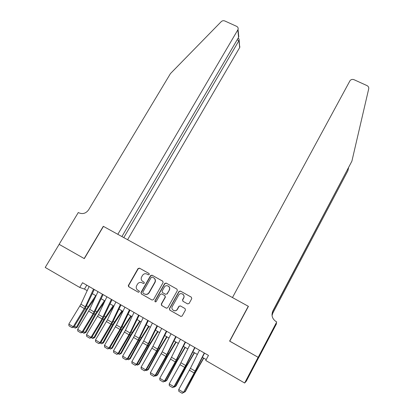 <?xml version="1.0" encoding="UTF-8"?>
<svg xmlns="http://www.w3.org/2000/svg" width="414" height="414" viewBox="0 0 414 414"><rect width="100%" height="100%" fill="white"/><g stroke="black" fill="none" stroke-linecap="round" stroke-linejoin="round"><path stroke-width="0.62" d="M149.278 274.498L149.019 273.488L139.466 268.143L138.038 268.572L128.278 285.634L128.754 286.788L138.317 292.227L139.389 291.792L139.073 290.913L137.831 290.204C136.444 289.288 135.947 287.984 136.346 286.307L137.469 284.159C138.685 282.436 140.217 281.981 142.069 282.788L143.306 283.486L144.315 283.192L144.056 282.177L142.814 281.479C141.412 280.547 140.92 279.243 141.34 277.551L142.447 275.465C143.653 273.757 145.185 273.302 147.032 274.099L148.274 274.792L149.278 274.498M187.625 303.917L189.089 303.483L191.76 298.66L191.356 297.185L180.426 291.068L179.003 291.446L169.393 308.642L169.781 310.122L180.732 316.353L182.093 316.079L185.451 310.05L185.053 308.565L180.354 305.91L178.962 306.241L177.104 309.522C175.158 312.513 170.464 309.465 172.327 306.432L178.734 294.975C180.571 291.86 185.467 294.82 183.583 297.92L182.538 299.798L182.936 301.278L187.625 303.917M229.775 341.157L258.134 357.303L244.643 383.017L246.32 381.149L258.941 357.091M229.61 341.11L248.276 306.277L103.433 226.38L84.306 258.626L59.155 244.348L45.219 267.449L79.742 287.456L84.477 289.075L87.199 290.654M244.643 383.017L205.737 360.47L208.47 355.403L82.531 282.721L79.742 287.456M163.111 282.612L162.728 281.163L152.021 275.17L150.582 275.595L140.957 292.481L141.324 293.94L152.052 300.041L153.501 299.612L163.111 282.612M166.149 283.078L176.969 289.132L177.358 290.592L167.748 307.768L166.319 308.156L161.667 305.511L161.279 304.042L165.191 297.092L164.803 295.622L161.734 293.893L160.285 294.323L156.223 301.532C155.343 302.148 154.908 301.92 154.919 300.849L164.705 283.507L166.149 283.078L176.969 289.132M169.771 288.423L169.59 288.749M92.332 293.624L96.048 295.772M101.166 298.742L104.949 300.931M110.067 303.892L113.912 306.122M119.02 309.077L122.937 311.349M128.035 314.298L132.025 316.606M137.112 319.556L141.169 321.901M146.251 324.845L150.375 327.236M155.447 330.17L159.644 332.602M164.71 335.537L168.979 338.005M174.035 340.934L178.377 343.449M183.423 346.368L187.837 348.93M192.872 351.843L197.364 354.446M202.389 357.354L206.219 359.575M86.769 285.168L84.477 289.075M142.188 282.855L143.379 283.523M149.138 273.576L139.689 268.288L138.266 268.712L128.635 285.458L128.992 286.902L138.483 292.294M162.878 281.266L152.223 275.3L150.789 275.729L141.096 292.77L141.547 294.038L152.052 300.041M152.269 277.033L151.265 277.333L142.814 292.165L143.073 293.184L144.388 293.93C146.251 294.747 147.793 294.292 149.009 292.558L154.965 282.022C155.566 280.216 155.105 278.798 153.584 277.768L152.269 277.033M144.734 294.1C146.561 294.82 148.057 294.344 149.221 292.662L149.009 292.558M153.837 277.929C155.317 278.964 155.757 280.371 155.162 282.141L149.221 292.662M161.734 293.893L164.989 295.72L165.377 297.18L161.47 304.13L161.858 305.594L166.516 308.244M166.33 283.197L164.886 283.626L155.115 300.937L155.374 301.904M169.409 290.002L169.233 289.893C171.142 286.711 166.019 283.875 164.322 287.166L162.076 291.151L162.485 292.569L165.553 294.297L167.002 293.868L169.409 290.002C170.097 288.429 169.771 287.15 168.426 286.167M165.553 294.297L167.002 293.868M169.398 290.023L167.178 293.966M182.776 294.142C184.111 295.151 184.432 296.44 183.733 298.013L182.688 299.891L183.024 301.325M173.725 310.567C175.117 311.1 176.297 310.779 177.27 309.6L177.285 309.242M180.406 305.941L179.122 306.324L177.446 309.315M191.356 297.185L180.582 291.171L179.164 291.554L169.569 308.72L169.957 310.2L180.939 316.441M74.453 326.185L76.342 327.308L86.391 309.253L95.81 295.637M75.281 328.121L76.342 327.308L77.237 327.246L75.281 328.121L73.64 327.143M94.894 298.24L87.245 309.263L77.237 327.246M93.543 289.075L85.3 306.774L73.231 326.718L73.956 326.998L85.005 308.927L94.257 289.489M89.119 286.524L80.911 304.207L68.828 324.095L73.231 326.718L72.036 327.634L68.957 325.802L68.828 324.095M73.956 326.998L72.036 327.634M127.595 239.711L239.675 47.569L238.956 40.691L237.118 39.847M123.786 237.61L239.157 40.282L239.675 47.569M84.177 258.553L103.298 226.308L117.824 234.319L238.04 29.518C238.428 28.121 237.962 27.065 236.642 26.346L224.812 20.974C223.477 20.467 222.282 20.695 221.216 21.657L170.444 73.599L88.632 209.815C85.967 213.438 82.681 214.426 78.774 212.78L78.298 212.517L59.109 244.327L84.311 258.621M121.913 236.575L238.599 37.312L237.833 29.958M239.375 44.722L239.872 47.149M238.2 33.472L238.599 37.312M238.531 38.616L239.028 38.844L239.157 40.282M232.461 297.552L350.032 80.647C351.098 79.426 352.438 79.11 354.037 79.705L366.985 85.589C368.362 86.314 368.941 87.39 368.714 88.813L351.895 161.17L272.893 310.878C271.087 315.318 272.184 318.915 276.19 321.678L276.738 321.978L258.186 357.334L229.754 341.193L248.421 306.355L232.461 297.552M276.738 321.978L263.444 347.646L263.708 347.822L276.428 323.872L259.014 357.065L258.186 357.334M351.895 161.17L272.883 311.276L271.988 314.666M347.874 170.78L272.826 313.077L347.874 170.78L348.552 167.867M276.485 323.52L276.164 323.344M272.826 313.077L272.039 315.509M265.229 344.924L264.955 344.769M83.266 331.433L85.061 332.499L95.117 314.366L104.468 300.652M83.985 333.306L85.061 332.499L85.921 332.416L83.985 333.306L82.458 332.395M104.545 301.79L95.939 314.361L85.921 332.416M92.141 336.717L93.833 337.726L103.898 319.515L113.182 305.698M92.746 338.528L93.833 337.726L94.666 337.617L92.746 338.528L91.339 337.684M113.767 306.034L104.685 319.484L94.666 337.617M101.078 342.036L102.672 342.983L112.743 324.7L121.954 310.779M101.565 343.78L103.464 342.854L101.565 343.78L100.276 343.009M122.503 311.095L113.493 324.643L103.464 342.854M110.072 347.387L111.563 348.277L121.638 329.917L130.783 315.887M110.445 349.069L112.323 348.122L110.445 349.069L109.27 348.371M131.3 316.187L122.358 329.839L112.323 348.122M102.434 294.204L93.15 313.745L82.081 331.992L82.774 332.251L93.787 314.076L103.112 294.597M97.978 291.637L89.703 309.351L77.651 329.347L82.081 331.992L80.875 332.908L77.775 331.06L77.651 329.347M82.774 332.251L80.875 332.908M111.382 299.374L102.025 318.951L90.992 337.296L91.649 337.534L102.631 319.261L112.023 299.741M106.9 296.786L98.553 314.536L86.531 334.641L90.992 337.296L89.771 338.212L86.65 336.354L86.531 334.641M91.649 337.534L89.771 338.212M120.391 304.569L111.94 322.377L99.965 342.642L100.586 342.859L111.537 324.483L120.997 304.921M115.879 301.966L107.464 319.753L95.474 339.966L99.965 342.642L98.729 343.558L95.587 341.685L95.474 339.966M100.586 342.859L98.729 343.558M129.463 309.807L119.962 329.472L108.996 348.024L109.581 348.215L120.5 329.741L130.027 310.133M124.919 307.183L116.432 325.006L104.473 345.328L108.996 348.024L107.749 348.935L104.587 347.046L104.473 345.328M109.581 348.215L107.749 348.935M119.128 352.78L120.515 353.603L130.596 335.164L139.668 321.036M119.382 354.394L121.24 353.432L119.382 354.394L118.332 353.768M140.149 321.311L131.279 335.071L121.24 353.432M138.597 315.075L130.001 332.949L118.088 353.437L118.637 353.613L129.52 335.029L139.12 315.38M134.022 312.435L125.463 330.294L113.534 350.725L118.088 353.437L116.831 354.348L113.643 352.449L113.534 350.725M118.637 353.613L116.831 354.348M128.242 358.203L129.525 358.969L139.616 340.453L148.616 326.216M128.376 359.756L130.219 358.772L128.376 359.756L127.45 359.202M149.056 326.47L140.258 340.334L130.219 358.772M147.788 320.379L138.141 340.127L127.243 358.891L127.755 359.041L138.602 340.355L148.274 320.664M143.182 317.724L133.572 337.451L122.658 356.159L127.243 358.891L125.97 359.797L122.761 357.887L122.658 356.159M127.755 359.041L125.97 359.797M137.422 363.668L138.597 364.367L148.693 345.773L157.62 331.428M137.432 365.148L139.254 364.144L137.432 365.148L136.63 364.672M158.024 331.666L149.299 345.633L139.254 364.144M157.046 325.725L147.322 345.514L136.46 364.382L136.936 364.511L147.746 345.716L157.491 325.978M152.409 323.049L143.705 340.976L131.843 361.634L136.46 364.382L135.171 365.288L131.947 363.363L131.843 361.634M136.936 364.511L135.171 365.288M146.659 369.169L147.731 369.805L157.832 351.129L166.682 336.675M146.551 370.582L148.347 369.557L146.551 370.582L145.873 370.178M167.049 336.892L158.402 350.963L148.347 369.557M184.095 296.848L183.625 297.94M166.366 331.102L156.564 350.932L145.738 369.909L146.178 370.018L156.953 351.119L166.77 331.335M161.698 328.405L152.916 346.368L141.091 367.14L145.738 369.909L144.439 370.815L141.19 368.874L141.091 367.14M146.178 370.018L144.439 370.815M155.964 374.706L156.927 375.275L167.028 356.521L175.805 341.959M155.726 376.052L157.506 375.006L155.726 376.052L155.178 375.726M176.136 342.15L167.566 356.335L157.506 375.006M175.748 336.515L165.869 356.387L155.079 375.477L155.483 375.56L166.221 356.552L176.11 336.727M171.049 333.803L162.195 351.802L150.401 372.688L155.079 375.477L153.77 376.378L150.494 374.427L150.401 372.688M155.483 375.56L153.77 376.378M165.331 380.28L166.185 380.787L176.292 361.955L184.991 347.279M164.969 381.553L166.723 380.492L164.969 381.553L164.549 381.304M185.281 347.449L176.788 361.738L166.723 380.492M185.193 341.969L175.236 361.883L164.487 381.082L164.85 381.139L175.552 362.022L185.519 342.155M180.463 339.237L170.547 359.129L159.778 378.272L164.487 381.082L163.163 381.977L159.866 380.011L159.778 378.272M164.85 381.139L163.163 381.977M174.76 385.895L175.5 386.334L185.617 367.42L194.233 352.63M173.983 386.93L174.273 387.095L176.007 386.014L186.077 367.182L194.492 352.78M194.704 347.46L185.663 365.541L173.963 386.723L174.284 386.759L184.944 367.534L194.984 347.62M189.943 344.707L179.945 364.646L169.217 383.897L173.963 386.723L172.617 387.618L169.3 385.641L169.217 383.897M174.284 386.759L172.617 387.618M184.261 391.546L184.887 391.918L195.004 372.921L203.543 358.022M183.485 392.586L185.353 391.577L195.424 372.662L203.76 358.146M204.283 352.987L194.171 372.983L183.5 392.405L194.404 373.076L204.521 353.121M199.486 350.218L190.404 368.315L178.724 389.558L183.5 392.405L182.144 393.295L178.801 391.302L178.724 389.558M183.78 392.415L182.144 393.295M85.217 308.565L86.391 309.253M86.645 305.827L88.037 306.639M85.3 306.774L80.911 304.207M84.327 308.575L79.938 305.998M272.883 311.276L272.893 310.878M94.004 313.714L95.117 314.366M95.432 310.966L96.757 311.737M102.848 318.899L103.898 319.515M104.281 316.141L105.529 316.87M111.749 324.121L112.743 324.7M113.188 321.352L114.362 322.04M120.712 329.373L121.638 329.917M122.156 326.594L123.258 327.241M94.118 311.939L89.703 309.351M93.15 313.745L88.731 311.152M102.998 317.14L98.553 314.536M102.025 318.951L97.58 316.343M111.94 322.377L107.464 319.753M110.962 324.193L106.486 321.569M120.94 327.645L116.432 325.006M119.962 329.472L115.454 326.827M129.732 334.662L130.596 335.164M131.181 331.878L132.206 332.473M130.001 332.949L125.463 330.294M129.018 334.781L124.485 332.121M138.814 339.982L139.616 340.453M140.268 337.193L141.215 337.746M139.12 338.29L134.55 335.614M138.141 340.127L133.572 337.451M147.958 345.343L148.693 345.773M149.418 342.544L150.287 343.051M148.3 343.667L143.705 340.976M147.322 345.514L142.721 342.818M157.165 350.741L157.832 351.129M158.629 347.926L159.421 348.391M157.548 349.08L152.916 346.368M156.564 350.932L151.933 348.215M166.433 356.175L167.028 356.521M167.903 353.349L168.612 353.768M166.852 354.529L162.195 351.802M165.869 356.387L161.206 353.654M175.764 361.645L176.292 361.955M177.239 358.814L177.865 359.176M176.224 360.014L171.531 357.266M175.236 361.883L170.547 359.129M185.156 367.151L185.617 367.42M186.636 364.31L187.18 364.625M185.663 365.541L180.934 362.773M184.67 367.415L179.945 364.646M194.616 372.693L195.004 372.921M196.101 369.842L196.562 370.116M195.16 371.104L190.404 368.315M194.171 372.983L189.41 370.194M238.04 29.518L238.8 36.856M239.028 38.844L237.988 38.362"/></g></svg>
